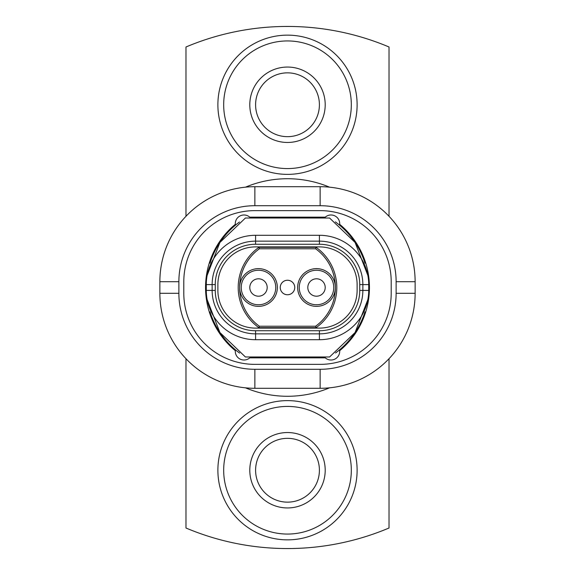 <?xml version="1.0" encoding="UTF-8"?>
<svg xmlns="http://www.w3.org/2000/svg" width="575" height="575" viewBox="0 0 575 575"><rect width="100%" height="100%" fill="white"/><g stroke="black" fill="none" stroke-linecap="round" stroke-linejoin="round"><path stroke-width="0.86" d="M321.36 305.72A18.853 18.853 0 0 0 334.722 282.641A18.853 18.853 0 0 0 311.65 269.28A18.853 18.853 0 0 0 298.288 292.359A18.853 18.853 0 0 0 335.304 288.952A18.853 18.853 0 0 0 299.244 279.91A18.853 18.853 0 0 0 308.919 304.757M312.06 270.825A17.257 17.257 0 0 0 299.827 291.942A17.257 17.257 0 0 0 320.951 304.175A17.257 17.257 0 0 0 333.184 283.058A17.257 17.257 0 0 0 312.06 270.825M314.266 279.091A8.704 8.704 0 0 0 308.099 289.743A8.704 8.704 0 0 0 318.751 295.909A8.704 8.704 0 0 0 324.918 285.257A8.704 8.704 0 0 0 314.266 279.091M239.646 286.896A18.853 18.853 0 0 0 257.887 306.346A18.853 18.853 0 0 0 277.337 288.104A18.853 18.853 0 0 0 259.102 268.654A18.853 18.853 0 0 0 239.646 286.896A18.853 18.853 0 0 1 270.739 273.161A18.853 18.853 0 0 1 272.83 299.748M275.741 288.053A17.257 17.257 0 0 0 259.045 270.25A17.257 17.257 0 0 0 241.241 286.947A17.257 17.257 0 0 0 257.938 304.75A17.257 17.257 0 0 0 275.741 288.053M267.188 287.78A8.704 8.704 0 0 0 258.772 278.803A8.704 8.704 0 0 0 249.794 287.22A8.704 8.704 0 0 0 258.211 296.197A8.704 8.704 0 0 0 267.188 287.78M357.118 470.242A69.618 69.618 0 0 1 287.5 539.86A69.618 69.618 0 0 1 217.882 470.242A69.618 69.618 0 0 1 287.5 400.624A69.618 69.618 0 0 1 357.118 470.242M223.682 470.242A63.818 63.818 0 0 0 287.5 534.06A63.818 63.818 0 0 0 351.318 470.242A63.818 63.818 0 0 0 287.5 406.424A63.818 63.818 0 0 0 223.682 470.242M357.118 104.758A69.618 69.618 0 0 1 287.5 174.376A69.618 69.618 0 0 1 217.882 104.758A69.618 69.618 0 0 1 287.5 35.14A69.618 69.618 0 0 1 357.118 104.758M223.682 104.758A63.818 63.818 0 0 0 287.5 168.576A63.818 63.818 0 0 0 351.318 104.758A63.818 63.818 0 0 0 287.5 40.94A63.818 63.818 0 0 0 223.682 104.758M325.206 470.242A37.706 37.706 0 0 1 287.5 507.948A37.706 37.706 0 0 1 249.794 470.242A37.706 37.706 0 0 1 287.5 432.537A37.706 37.706 0 0 1 325.206 470.242M255.595 470.242A31.905 31.905 0 0 0 287.5 502.147A31.905 31.905 0 0 0 319.405 470.242A31.905 31.905 0 0 0 287.5 438.337A31.905 31.905 0 0 0 255.595 470.242M325.206 104.758A37.706 37.706 0 0 1 287.5 142.463A37.706 37.706 0 0 1 249.794 104.758A37.706 37.706 0 0 1 287.5 67.052A37.706 37.706 0 0 1 325.206 104.758M255.595 104.758A31.905 31.905 0 0 0 287.5 136.663A31.905 31.905 0 0 0 319.405 104.758A31.905 31.905 0 0 0 287.5 72.853A31.905 31.905 0 0 0 255.595 104.758M235.29 351.318A8.704 8.704 0 0 1 235.312 350.678A81.945 81.945 0 0 1 235.312 224.322A8.704 8.704 0 0 1 249.744 217.156L325.256 217.156A8.704 8.704 0 0 1 339.688 224.322A81.945 81.945 0 0 1 339.688 350.678A8.704 8.704 0 0 1 325.256 357.844L249.744 357.844A8.704 8.704 0 0 1 235.29 351.318M287.5 294.752A7.252 7.252 0 0 0 294.752 287.5A7.252 7.252 0 0 0 287.5 280.248A7.252 7.252 0 0 0 280.248 287.5A7.252 7.252 0 0 0 287.5 294.752M335.548 352.978A81.219 81.219 0 0 0 364.981 311.844M367.856 299.575L355.091 332.53L329.59 356.974L245.41 356.974L219.909 332.53L207.144 299.575M239.452 222.022A81.219 81.219 0 0 0 210.012 263.163M210.019 311.858A81.219 81.219 0 0 0 239.624 353.107M364.981 263.156A81.219 81.219 0 0 0 335.376 221.893M357.118 284.596A37.706 37.706 0 0 0 319.405 246.891L255.595 246.891A37.706 37.706 0 0 0 217.882 284.596L217.882 290.404A37.706 37.706 0 0 0 255.595 328.109L319.405 328.109A37.706 37.706 0 0 0 357.118 290.404L357.118 284.596M207.144 275.425L219.909 242.47L245.41 218.026L329.59 218.026L355.091 242.47L367.856 275.425M255.595 339.71A49.313 49.313 0 0 1 206.281 290.404L206.281 284.596A49.313 49.313 0 0 1 255.595 235.29L319.405 235.29A49.313 49.313 0 0 1 368.719 284.596L368.719 290.404A49.313 49.313 0 0 1 319.405 339.71L255.595 339.71L255.595 333.852A43.448 43.448 0 0 1 212.139 290.404L212.139 284.596A43.448 43.448 0 0 1 255.595 241.148L319.405 241.148A43.448 43.448 0 0 1 362.861 284.596L362.861 290.404A43.448 43.448 0 0 1 319.405 333.852L255.595 333.852L255.595 330.74L319.405 330.74A40.343 40.343 0 0 0 359.749 290.404L359.749 284.596A40.343 40.343 0 0 0 319.405 244.26L255.595 244.26A40.343 40.343 0 0 0 215.251 284.596L215.251 290.404A40.343 40.343 0 0 0 255.595 330.74M259.375 248.774A47.862 47.862 0 0 0 259.375 326.226L315.625 326.226A47.862 47.862 0 0 0 315.625 248.774L259.375 248.774L258.908 247.329L316.092 247.329L315.625 248.774M259.375 326.226L258.908 327.671A49.313 49.313 0 0 1 258.908 247.329M316.092 247.329A49.313 49.313 0 0 1 316.092 327.671L258.908 327.671M316.092 327.671L315.625 326.226M311.183 247.329A46.632 46.632 0 0 0 310.428 246.891M264.572 246.891A46.632 46.632 0 0 0 263.817 247.329M310.428 328.109A46.632 46.632 0 0 0 311.183 327.671M263.817 327.671A46.632 46.632 0 0 0 264.572 328.109M159.872 281.7A94.997 94.997 0 0 1 254.869 186.702L320.131 186.702A94.997 94.997 0 0 1 415.128 281.7L415.128 293.3A94.997 94.997 0 0 1 320.131 388.298L254.869 388.298A94.997 94.997 0 0 1 159.872 293.3L159.872 281.7L178.875 281.7L178.875 293.3A75.993 75.993 0 0 0 254.869 369.294L320.131 369.294A75.993 75.993 0 0 0 396.125 293.3L396.125 281.7A75.993 75.993 0 0 0 320.131 205.706L254.869 205.706A75.993 75.993 0 0 0 178.875 281.7M391.201 281.7A71.07 71.07 0 0 0 320.131 210.63L254.869 210.63A71.07 71.07 0 0 0 183.799 281.7L183.799 293.3A71.07 71.07 0 0 0 254.869 364.37L320.131 364.37A71.07 71.07 0 0 0 391.201 293.3L391.201 281.7M185.977 216.286L185.977 46.992A261.057 261.057 0 0 1 389.023 46.992L389.023 216.286M389.023 358.714L389.023 528.008A261.057 261.057 0 0 1 185.977 528.008L185.977 358.714M329.511 187.162A108.776 108.776 0 0 0 245.489 187.162M245.489 387.838A108.776 108.776 0 0 0 329.511 387.838M255.595 235.29L255.595 244.26M215.251 284.596L206.281 284.596M215.251 290.404L206.281 290.404M319.405 235.29L319.405 244.26M368.719 284.596L359.749 284.596M319.405 330.74L319.405 339.71M368.719 290.404L359.749 290.404M415.128 293.3L396.125 293.3M396.125 281.7L415.128 281.7M320.131 205.706L320.131 186.702M320.131 388.298L320.131 369.294M254.869 205.706L254.869 186.702M254.869 388.298L254.869 369.294M159.872 293.3L178.875 293.3"/></g></svg>
